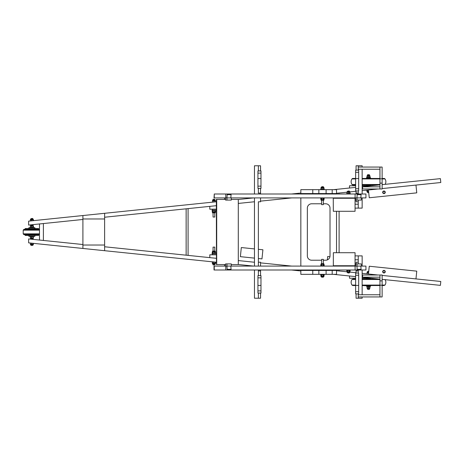 <?xml version="1.0" encoding="UTF-8"?>
<svg xmlns="http://www.w3.org/2000/svg" width="464" height="464" viewBox="0 0 464 464"><rect width="100%" height="100%" fill="white"/><g stroke="black" fill="none" stroke-linecap="round" stroke-linejoin="round"><path stroke-width="0.7" d="M320.636 197.913L320.636 198.261L324.324 198.261L324.324 197.913M215.302 253.495L212.077 253.495L212.077 253.147L215.772 253.147L215.772 253.495M324.324 189.66L324.324 189.318L320.636 189.318L320.636 189.66M323.837 200.233L321.123 200.233L323.837 200.233L324.11 198.418L321.123 198.261M321.123 200.233L320.85 199.578L324.11 199.578M323.298 199.578L323.298 198.418M321.668 199.578L321.668 198.418M320.85 199.578L320.85 198.418M321.616 186.841L323.135 186.621L321.21 187.253L323.75 187.253L322.277 187.253M324.046 187.995L323.663 187.995L323.663 189.155L324.046 189.155L324.046 187.995L321.303 187.995M321.303 189.155L324.046 189.155M320.92 187.995L320.92 189.155M322.097 187.995L322.097 189.155M321.616 263.68L323.75 263.68L321.616 263.68L321.616 259.359L323.35 259.359L323.35 263.68M321.123 265.739L324.11 265.582L324.11 264.422L321.082 264.289M320.856 264.422L320.856 265.582M321.726 264.422L321.726 265.582M323.356 264.422L323.356 265.582M215.023 200.106L212.657 200.106L215.023 200.106M215.337 200.854L215.337 201.869L215.337 200.854L213.921 200.854L213.921 202.014M213.921 200.854L212.512 200.854L212.512 202.014L212.924 202.118M320.636 269.996L320.636 270.344L324.324 270.344L324.324 269.996M324.324 194.004L324.324 193.656L320.636 193.656L320.636 194.004M323.837 276.66L321.123 276.66L323.837 276.66L324.11 274.845L321.123 274.682M321.123 276.66L320.85 276.005L324.11 276.005M323.298 276.005L323.298 274.845M321.668 276.005L321.668 274.845M320.85 276.005L320.85 274.845M260.542 170.92L258.373 170.92L258.373 165.781L260.542 165.781L260.542 170.92M260.542 193.105L258.373 193.105L258.373 188.396L260.542 188.396L260.542 194.004M260.542 197.913L260.542 201.788L258.373 201.788L258.373 266.087L258.373 262.212L260.542 262.212L260.542 266.087M33.066 244.917L30.699 244.917M31.076 244.917L31.018 245.352L32.753 245.352L31.018 245.352M30.612 244.174L33.402 244.174L33.402 243.351M33.159 243.322L33.402 244.174M31.639 244.174L31.639 243.165M30.369 244.174L30.369 243.037M254.463 258.117L240.375 256.662L241.315 247.55L254.463 248.907M258.373 258.523L261.969 258.895L262.908 249.777L258.373 249.313M369.153 289.536L367.627 289.316L369.153 289.536M368.712 271.515L367.227 271.927L368.665 271.927M368.729 271.295L367.627 271.515M366.328 184.974L366.328 185.409L370.672 185.409L370.672 184.974M370.672 178.46L370.672 178.025L366.328 178.025L366.328 178.46M353.133 178.489A1.085 1.085 0 0 0 351.996 178.93A4.907 4.907 0 0 0 351.996 184.504A1.085 1.085 0 0 0 353.133 184.945M383.861 178.489A1.085 1.085 0 0 1 384.998 178.93A4.907 4.907 0 0 1 385.108 184.341M82.905 215.54L82.905 248.46L104.62 250.699L104.62 213.301L28.629 221.142L28.629 225.075L82.905 219.472M367.54 175.508L369.767 175.508L369.367 175.508L369.367 174.684L367.627 174.684L367.54 175.508M367.268 177.41L370.04 177.41L370.04 176.25L367.268 176.25M366.96 176.25L366.96 177.41M368.19 176.25L368.19 177.41M370.04 176.25L369.733 176.25L369.733 177.41L370.04 177.41M382.127 279.351L440.4 285.366L440.8 281.48L382.127 275.425L415.964 278.916L416.765 271.144L369.251 266.237L368.451 274.009L378.119 275.013L362.152 273.36M368.729 192.705L367.627 192.485L368.712 192.485M369.367 174.684L367.627 174.684M32.753 239.354L32.753 238.722L33.153 238.722L30.612 238.722L31.018 238.722L31.018 239.175M30.612 237.974L33.402 237.974L33.402 236.814L30.612 236.814M33.402 236.814L33.402 237.974M31.639 237.974L31.639 236.814M30.369 237.974L30.369 236.814M30.079 236.657L33.733 236.657L33.733 236.309M379.958 296.937L379.958 285.215L382.127 285.215L382.127 296.937L358.243 296.937M379.958 294.768L358.243 294.768M38.616 234.767L38.616 235.428L25.155 235.428L25.155 234.767L39.486 234.598M25.155 229.233L38.616 229.233L38.616 228.572L25.155 228.572L25.155 229.233L23.728 229.512L39.486 229.512M28.867 235.428L28.867 236.309L34.904 236.309L34.904 235.428M28.867 228.572L28.867 227.691L34.904 227.691L34.904 228.572M362.152 190.64L378.119 188.987L368.451 189.991L369.251 197.763L416.765 192.856L415.964 185.084L382.127 188.575L440.8 182.52L440.4 178.634L382.127 184.649M366.653 177.567L370.342 177.567L370.342 177.915L366.653 177.915L366.653 177.567M33.164 225.365L30.525 225.365L33.083 225.278M31.575 226.026L30.346 226.026L30.346 227.186L33.425 227.186L33.118 227.186L33.118 226.026L31.575 226.026L31.575 227.186M33.425 226.026L33.118 226.026L33.425 226.026L33.425 227.186M30.346 226.026L30.653 226.026M30.653 227.186L30.346 227.186M370.672 285.975L370.672 285.54L379.958 285.54L362.152 285.54L370.661 285.975M370.661 278.591L366.328 278.591L366.328 279.026M379.958 169.232L358.243 169.232M379.958 167.063L379.958 178.785L382.127 178.785L382.127 167.063L358.243 167.063M30.079 227.343L33.733 227.343L33.733 227.691M368.596 272.623L367.117 272.67M367.888 273.951L368.468 273.841M367.059 272.67L367.059 273.83M368.445 272.67L368.445 273.83M82.905 245.027L104.62 245.027M104.62 218.973L82.905 218.973M258.373 293.08L260.542 293.08L260.542 298.219L258.373 298.219L258.373 293.08M260.542 275.604L258.373 275.604L258.373 269.996L258.373 270.895L260.542 270.895L260.542 275.604M260.542 269.996L260.542 270.895M358.243 190.93L356.074 190.93L356.074 193.105L358.243 193.105L358.243 194.004L358.243 190.93M355.059 208.116L358.243 208.116L358.243 200.083L358.243 201.788L356.074 201.788L356.074 200.083M358.243 165.781L356.074 165.781L356.074 170.12L358.243 170.12L358.243 165.781L362.152 165.781L362.152 167.063M356.074 194.004L356.074 193.105M366.693 286.085L370.342 286.085L370.342 286.433L366.693 286.433M358.678 291.705L355.639 291.705L355.639 293.88L358.678 293.88L358.678 273.07L355.639 273.07L355.639 275.239L358.678 275.239M355.639 291.705L355.639 285.424L358.678 285.424M355.639 285.424L355.639 275.239M327.346 259.892L327.7 256.47L329.939 256.702M356.074 270.895L356.074 273.07L358.243 273.07L358.243 270.895L356.074 270.895L356.074 269.996M356.074 263.917L356.074 262.212L358.243 262.212L358.243 263.917L358.243 255.884L355.059 255.884M356.074 298.219L358.243 298.219L358.243 293.88L356.074 293.88L356.074 298.219M358.243 269.996L358.243 270.895L358.243 269.996M383.687 270.75A0.974 0.974 0 0 0 383.038 271.968A0.974 0.974 0 0 0 384.256 272.617A0.974 0.974 0 0 0 384.905 271.399A0.974 0.974 0 0 0 383.687 270.75M384.349 272.931A1.305 1.305 0 0 0 385.219 271.307A1.305 1.305 0 0 0 383.595 270.437A1.305 1.305 0 0 0 382.725 272.061A1.305 1.305 0 0 0 384.349 272.931M369.367 289.316L369.367 288.492L367.227 288.492L367.627 288.492L367.627 289.316M368.648 287.75L369.976 287.75L369.976 286.59L367.018 286.59L367.169 287.75L368.648 287.75L368.648 286.59M367.018 287.75L367.018 286.59M369.286 288.492L367.627 288.492M382.127 285.215L382.127 275.013L362.587 275.013L362.587 277.182L379.958 277.182M379.958 285.215L379.958 280.871L382.127 280.871M379.958 280.871L379.958 275.013M32.753 218.648L31.018 218.648L31.018 219.083L32.753 219.083L32.538 218.428L31.018 218.648M355.639 172.295L358.678 172.295L358.678 170.12L355.639 170.12L355.639 190.93L358.678 190.93L358.678 188.761L355.639 188.761M358.678 172.295L358.678 178.576L355.639 178.576M358.678 178.576L358.678 188.761M379.958 186.818L362.587 186.818L362.587 188.987L379.958 188.987L379.958 178.785M43.39 223.549L39.486 223.95L39.486 240.05L43.39 240.451L43.39 223.549M339.103 194.004L339.103 193.018L336.533 193.285L347.101 192.195M347.101 271.805L336.533 270.715L339.103 270.982L339.103 269.996M339.103 266.087L339.103 265.739M339.103 252.712L339.103 211.288M339.103 198.261L339.103 197.913M355.639 185.757L349.52 185.757L349.52 188.013M371.403 185.757L362.152 185.757M349.52 275.987L349.52 278.243L355.639 278.243M362.152 278.243L371.403 278.243M326.105 274.34L326.105 270.431L332.183 270.431L332.183 274.34L336.533 274.34L336.533 270.431L332.183 270.431L332.183 274.34L300.834 274.34L300.834 269.996M326.105 270.431L312.777 270.431L312.777 274.34L312.777 270.431L300.834 270.431L300.834 274.34M300.834 266.087L300.834 197.913M300.834 194.004L300.834 189.66L312.777 189.66L312.777 193.569L312.777 189.66L318.855 189.66L318.855 193.569L300.834 193.569L300.834 189.66M336.533 274.34L336.533 269.996M336.533 266.087L336.533 265.739M336.533 252.712L336.533 211.288M336.533 198.261L336.533 197.913M336.533 194.004L336.533 189.66L336.533 193.569L332.183 193.569L332.183 189.66L336.533 189.66M323.35 260.223L325.676 260.223A4.344 4.344 0 0 0 330.02 255.884L330.02 208.116A4.344 4.344 0 0 0 325.676 203.777L323.35 203.777M321.616 203.777L311.692 203.777A4.344 4.344 0 0 0 307.348 208.116L307.348 255.884A4.344 4.344 0 0 0 311.692 260.223L321.616 260.223M318.855 270.431L318.855 274.34M326.105 193.569L332.183 193.569L332.183 189.66L326.105 189.66L326.105 193.569L318.855 193.569M326.105 189.66L318.855 189.66M355.059 204.212L358.243 204.212M358.243 259.788L355.059 259.788M291.491 269.996L300.834 270.959M333.552 274.34L355.639 276.619M356.074 272.733L349.839 272.09M291.694 266.087L260.542 262.873M362.152 277.292L379.958 279.131M260.542 201.127L291.694 197.913M349.839 191.91L356.074 191.267M355.639 187.381L333.552 189.66M300.834 193.041L291.491 194.004M253.64 197.913L238.287 199.497M216.346 201.765L104.62 213.301M104.62 217.227L216.346 205.691L209.798 206.37L209.798 209.2L216.346 209.2M238.287 203.429L254.463 201.759M379.958 184.869L362.152 186.708M358.243 208.116L362.152 208.116L362.152 197.913M362.152 194.004L362.152 169.232M258.373 165.781L254.463 165.781L254.463 194.004M254.463 197.913L254.463 266.087M254.463 269.996L254.463 298.219L258.373 298.219M254.463 262.241L238.287 260.571M216.346 254.8L209.798 254.8L209.798 257.63L216.346 258.309L104.62 246.773M82.905 244.528L28.629 238.925L28.629 242.858L82.905 248.46M104.62 250.699L216.346 262.235M238.287 264.503L253.64 266.087M358.243 298.219L362.152 298.219L362.152 296.937M362.152 294.768L362.152 269.996M362.152 266.087L362.152 255.884L358.243 255.884M186.134 208.812L186.134 255.188M188.088 255.391L188.088 208.609M366.873 191.33L368.602 191.446L366.873 191.33L366.873 190.17M367.604 191.33L367.459 190.089M368.457 190.043L367.604 190.17M368.665 192.073L367.227 192.073L367.627 192.485M257.938 173.113L257.938 170.92L260.977 170.92L260.977 173.113L257.938 173.113L257.938 186.145L260.977 186.145L260.977 178.576L257.938 178.576M260.977 173.113L260.977 178.576M260.977 186.145L260.977 188.396L257.938 188.396L257.938 186.145M384.001 191.336A0.974 0.974 0 0 0 382.991 192.287A0.974 0.974 0 0 0 383.943 193.291A0.974 0.974 0 0 0 384.946 192.345A0.974 0.974 0 0 0 384.001 191.336M383.931 193.616A1.305 1.305 0 0 0 385.271 192.351A1.305 1.305 0 0 0 384.006 191.011A1.305 1.305 0 0 0 382.667 192.276A1.305 1.305 0 0 0 383.931 193.616M30.682 219.083L33.083 219.083M33.118 220.678L33.425 219.826L30.346 219.826L30.346 220.968M30.346 219.826L30.653 219.826M31.575 219.826L31.575 220.841M33.425 219.826L33.425 220.649M260.977 290.887L260.977 293.08L257.938 293.08L257.938 290.887L260.977 290.887L260.977 277.855L257.938 277.855L257.938 285.424L260.977 285.424M257.938 290.887L257.938 285.424M257.938 277.855L257.938 275.604L260.977 275.604L260.977 277.855M382.127 178.785L382.127 183.129L379.958 183.129M382.127 183.129L382.127 188.987L379.958 188.987M215.284 212.831L212.57 212.831L215.284 212.831L215.557 211.01L212.57 210.853M212.57 212.831L212.297 212.17L215.557 212.17M215.302 210.505L212.077 210.505L212.077 210.853L215.557 211.01M214.739 212.17L214.739 211.01M213.109 212.17L213.109 211.01M212.297 212.17L212.297 211.01M323.35 204.641L321.616 204.641L323.35 204.641L323.35 200.32M216.346 254.579L212.187 254.579L212.187 253.495M216.346 253.495L212.332 253.495L212.332 254.579M216.346 210.505L212.332 210.505L212.332 209.421L212.187 210.505M216.346 209.421L212.332 209.421M323.35 277.159L321.616 277.159L323.35 277.159L323.35 276.747M323.35 259.359L321.616 259.359M214.791 217.042L213.057 217.042L214.791 217.042L214.791 212.918M213.057 199.242L214.791 199.242L213.057 199.242L213.057 200.106M215.302 210.853L215.772 210.505M214.791 264.927L213.057 264.927L214.791 264.927L214.791 264.057L213.069 264.057L213.057 264.927M213.057 247.121L214.791 247.121L213.057 247.121L213.057 251.082L212.657 251.082L214.786 251.082M320.636 274.34L320.636 274.682L324.324 274.682L324.324 274.34M214.791 264.057L213.057 264.057M214.965 262.154L214.965 263.314L215.528 263.314L215.528 262.154L212.321 262.154L212.883 262.154L212.321 262.154L212.321 263.314L215.528 263.314M212.587 261.998L214.008 261.998M213.359 263.314L213.359 262.154M212.883 263.314L212.321 263.314L212.883 263.314M349.137 273.035L347.617 272.815L349.137 273.035M349.752 272.403L347.124 272.316L349.752 272.403M347.617 272.403L347.617 272.815M346.956 271.718L350.111 271.66L349.839 270.344M349.839 272.316L349.839 271.869L347.084 271.794L350.111 271.66M350.111 270.5L346.956 270.442M349.386 271.66L349.386 270.5M347.756 271.66L347.756 270.5M346.857 271.66L346.857 270.5M333.326 211.288L333.262 198.261L333.326 211.288M333.349 211.288L355.059 211.288L355.059 198.261L333.349 198.261M349.351 191.185L347.617 191.185L347.617 191.597L349.752 191.597L349.137 190.965L347.617 191.185M225.579 266.087L225.579 263.917L226.948 263.917L226.948 266.087L230.852 266.087L231.055 269.346L227.157 269.346L226.948 266.087L360.859 266.087L361.062 269.346L357.164 269.346L356.955 266.087L355.586 266.087L355.586 263.917L361.294 263.917L361.294 266.087L356.955 266.087L356.955 263.917M350.332 194.004L350.332 193.656L346.637 193.656L346.637 194.004M216.346 199.433L216.468 264.567L216.346 199.433M225.579 199.433L216.705 199.433L216.705 264.567L225.579 264.567M231.281 264.567L238.287 264.567L238.287 199.433L231.281 199.433M216.705 264.567L216.705 199.433M365.939 197.913L365.939 194.004L365.939 197.913L361.294 197.913L361.294 200.083L355.586 200.083L355.586 197.913L356.955 197.913L225.782 197.913L225.782 194.004L227.157 194.004L227.157 194.654L231.055 194.654L231.055 194.004L227.157 194.004M361.294 197.913L356.955 197.913L357.164 194.654L361.062 194.654L361.062 194.004L357.164 194.004L357.164 194.654M356.955 200.083L356.955 197.913L360.859 197.913L361.062 194.654M357.164 194.004L355.105 194.004L355.105 197.913M231.055 194.654L230.852 197.913L226.948 197.913L227.157 194.654M357.164 269.346L357.164 269.996L361.062 269.996L361.062 269.346M357.164 269.996L231.055 269.996L231.055 269.346M355.105 266.087L355.105 269.996M226.948 266.087L225.782 266.087L225.782 269.996L214.264 269.996L214.264 266.087L214.02 269.996L214.02 266.087L226.948 266.087M227.157 269.346L227.157 269.996L225.782 269.996M227.157 269.996L231.055 269.996M231.281 197.913L231.281 200.083L226.948 200.083L226.948 197.913L214.264 197.913L214.264 194.004L214.02 197.913L214.264 194.004L225.782 194.004M231.055 194.004L355.105 194.004M361.294 266.087L365.939 266.087L365.939 269.996L361.062 269.996M365.939 266.087L365.939 269.996M361.062 194.004L365.939 194.004M226.948 200.083L225.579 200.083L225.579 197.913M333.326 265.739L333.349 252.712L333.326 265.739M333.349 265.739L355.059 265.739L355.059 252.712L333.349 252.712M349.752 192.34L346.962 192.34L346.962 193.5L349.752 193.5M346.962 193.5L346.962 192.34M348.737 192.34L348.737 193.5M350.001 192.34L350.001 193.5M226.948 263.917L231.281 263.917L231.281 266.087M346.637 269.996L346.637 270.344L350.332 270.344L350.332 269.996M324.324 266.087L324.324 265.739L320.636 265.739L320.636 266.087M212.309 252.99L212.93 252.99L212.93 251.83L212.309 251.83L212.309 252.99L215.54 252.99L214.919 252.99L215.54 252.99L215.54 251.83L212.309 251.83M214.548 251.83L214.548 252.99M214.919 251.83L215.54 251.83L214.919 251.83M323.837 199.787L321.123 199.787M321.082 199.711L323.884 199.711M323.837 187.787L323.837 187.34L321.123 187.34L321.123 187.787L323.884 187.862L321.03 187.891M323.837 264.213L323.837 263.767L321.21 263.68M215.337 200.726L212.524 200.721L215.284 200.645L215.284 200.193L212.57 200.193L212.57 200.645M323.837 276.213L321.123 276.213M321.082 276.138L323.884 276.138M33.147 244.383L30.485 244.308L33.309 244.29M30.525 244.383L30.525 244.83L33.153 244.917M384.998 178.93L382.127 178.93M379.958 178.93L362.152 178.93M355.639 178.93L351.996 178.93M383.519 184.504L382.127 184.504M379.958 184.504L362.152 184.504M355.639 184.504L351.996 184.504M369.854 176.042L369.854 175.595L367.14 175.595L367.14 176.042L369.901 176.117L367.059 176.14M33.147 238.183L30.485 238.107L33.309 238.09M30.525 238.183L30.525 238.635L33.153 238.722M39.486 230.15L23.2 230.15L23.728 229.512M39.486 234.488L23.728 234.488L23.2 233.85L39.486 233.85M33.211 225.893L30.485 225.893L33.24 225.817L33.153 225.278M355.639 279.496L351.996 279.496L353.133 279.055M355.639 285.07L351.996 285.07L352.889 285.54L355.639 285.54L353.133 285.511M384.998 279.496C386.152 281.352 386.152 283.214 384.998 285.07L382.127 285.07M379.958 285.07L362.152 285.07M383.519 279.496L382.127 279.496M379.958 279.496L362.152 279.496M368.66 272.014L367.227 271.927M367.14 272.014L367.14 272.461L368.613 272.461M368.602 272.536L367.088 272.548M367.082 287.871L369.901 287.883L367.14 287.958L367.14 288.405L369.854 288.405L369.854 287.958M368.613 191.539L367.099 191.464M367.14 191.539L367.14 191.986L368.66 191.986M33.211 219.692L30.485 219.692L33.24 219.617L33.24 219.17L30.525 219.17L30.525 219.617M215.284 212.379L212.57 212.379M212.524 212.303L215.325 212.303M212.547 263.448L215.308 263.448M212.587 263.523L215.261 263.523M212.419 263.384L212.57 263.97L215.261 263.97M347.124 272.316L347.124 271.869M347.217 192.131L349.885 192.206L347.055 192.224M349.839 192.131L349.839 191.684L347.211 191.597M212.657 251.082L215.284 251.169L215.325 251.697L212.535 251.697M212.57 251.169L212.57 251.621L215.273 251.621M321.123 263.767L321.123 264.213M33.24 244.83L33.286 244.308M384.105 178.46L382.127 178.46M379.958 178.46L362.152 178.46M355.639 178.46L352.889 178.46M352.889 184.974L355.639 184.974M362.152 184.974L378.972 184.974M33.24 238.635L33.286 238.107M30.038 236.309L30.038 236.657M25.155 234.767L23.728 234.488M23.2 233.85L23.2 230.15M38.616 229.233L39.486 229.402M30.525 225.365L30.525 225.817M370.672 278.591L370.672 279.026M352.959 279.026L355.639 279.026M351.996 279.496C350.848 281.352 350.848 283.214 351.996 285.07M384.041 285.54L382.127 285.54L384.041 285.54M384.998 285.07L383.861 285.511M362.152 279.026L378.972 279.026M30.038 227.343L30.038 227.691M366.653 286.085L366.653 286.433M366.653 185.409L366.653 185.757M370.342 185.409L370.342 185.757M32.753 224.646L32.753 225.278M32.753 244.917L32.753 245.352M31.018 224.825L31.018 225.278M370.342 278.243L370.342 278.591M366.653 278.243L366.653 278.591M321.616 200.32L321.616 204.641M323.35 186.841L323.35 187.253M321.616 276.747L321.616 277.159M213.057 212.918L213.057 217.042M214.791 199.242L214.791 200.106M214.791 247.121L214.791 251.082M215.429 263.384L215.197 264.057M349.351 272.403L349.351 272.815M350.332 198.261L350.332 197.913M346.637 198.261L346.637 197.913M346.637 265.739L346.637 266.087M350.332 265.739L350.332 266.087M224.535 266.087L224.535 264.567M224.535 199.433L224.535 197.913M347.124 191.684L347.084 192.206"/></g></svg>
